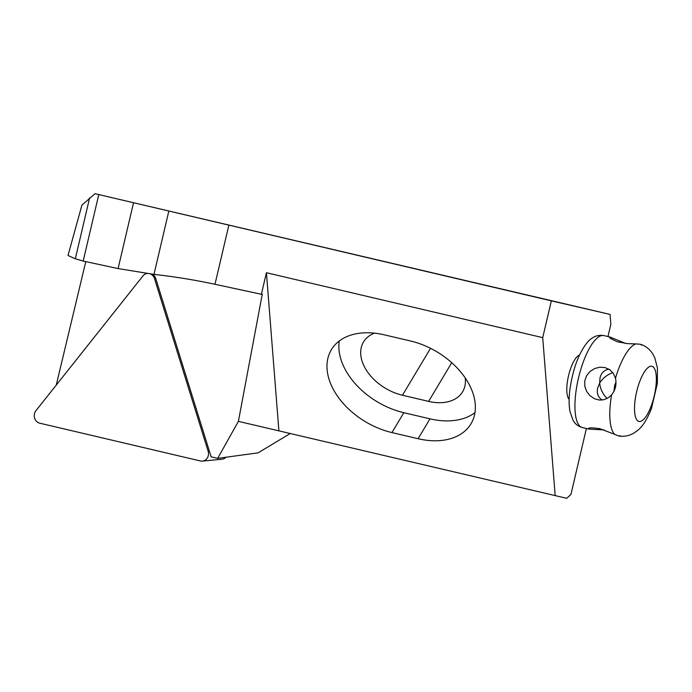 <?xml version="1.0" encoding="UTF-8"?>
<svg xmlns="http://www.w3.org/2000/svg" width="692" height="692" viewBox="0 0 692 692"><rect width="100%" height="100%" fill="white"/><g stroke="black" fill="none" stroke-linecap="round" stroke-linejoin="round"><path stroke-width="1.04" d="M147.379 273.461A7.56 6.799 -95.4 0 0 142.941 275.935L35.88 410.745A7.56 6.799 -95.4 0 0 39.747 423.184L200.42 460.967A7.56 6.799 -95.4 0 0 202.419 461.106A7.56 6.799 -95.4 0 0 208.136 451.245L154.524 278.66A7.56 6.799 -95.4 0 0 150.562 274.006M202.419 461.106L221.942 459.237A7.56 6.799 -95.4 0 0 225.973 457.23M290.363 433.426L258.099 452.845L217.669 458.363L238.394 421.367L566.705 498.301L570.935 494.434L586.392 428.504M607.965 336.537L610.837 324.297L610.059 314.419L95.055 193.699L81.924 205.117L68.015 255.504L75.324 258.791L83.187 261.057L118.09 268.574L153.979 274.395C173.977 276.584 194.314 279.879 214.987 284.282L261.377 294.282L266.429 272.726L278.893 430.727M579.533 355.031A23.147 7.378 103.2 0 0 568.513 375.808A23.147 7.378 103.2 0 0 569.135 399.267M266.429 272.726L542.718 337.644L551.342 300.856L610.059 314.419M542.718 337.644L555.174 495.636M85.791 261.619L56.251 385.098M152.43 274.222A7.56 6.799 84.6 0 1 155.752 278.539L211.138 456.832L217.669 458.363M551.342 300.856L95.055 193.699M238.394 421.367L262.285 294.109L261.377 294.282M384.242 334.816A66.121 44.262 -149.1 0 0 331.338 349.763A66.121 44.262 -149.1 0 0 391.949 432.578L418.098 438.719A66.121 44.262 -149.1 0 0 471.001 423.772A66.121 44.262 -149.1 0 0 410.391 340.957L384.242 334.816M465.214 377.91A42.506 28.458 30.9 0 1 462.611 391.776A42.506 28.458 30.9 0 1 428.608 401.386L402.459 395.244A42.506 28.458 30.9 0 1 363.49 342.004A42.506 28.458 30.9 0 1 374.476 333.146M339.262 341.009A66.121 44.262 -149.1 0 0 403.834 412.7L429.983 418.842A66.121 44.262 -149.1 0 0 474.963 412.648M640.878 344.417L641.406 344.564C646.285 346.502 650.056 349.607 652.738 353.88L654.77 357.738L657.4 367.893L657.365 383.368L651.44 408.574C647.089 419.516 642.453 426.826 637.531 430.502L634.019 432.984C629.763 435.553 625.066 436.626 619.928 436.202L619.47 436.116M625.629 343.431L610.084 337.056L609.505 337.359L610.456 338.449L617.203 341.744L627.367 343.595L635.905 343.933C640.757 344.175 642.522 344.564 641.216 345.1M611.59 394.855C615.508 389.959 616.797 384.432 615.465 378.264L613.354 373.403L609.738 369.692L604.998 367.564L599.912 367.201L594.861 368.447L590.146 371.353L586.531 375.791L584.731 381.007L584.809 386.274L586.582 391.3L589.999 395.72L594.67 398.826L599.687 400.088L604.436 399.595L608.822 397.433L611.59 394.855A47.229 15.068 103.2 0 0 614.781 434.412L599.808 428.651L591.47 427.768L588.944 428.158L588.148 428.633L588.866 429.083L604.22 429.948M620.084 435.588C621.018 436.704 619.253 436.306 614.781 434.412M613.882 391.438L614.686 385.219L615.984 381.949M608.951 369.182C604.306 369.943 601.331 372.815 600.025 377.789L599.67 383.1C602.706 378.247 607.074 374.744 612.783 372.607M607.083 398.523C602.741 394.051 600.267 388.913 599.67 383.1L597.629 388.065C596.565 393.307 598.052 397.303 602.101 400.045M209.365 451.132L208.136 451.245M155.752 278.539L154.524 278.66M133.53 202.739L118.09 268.574M98.783 194.573L83.187 261.057M228.87 225.09L214.987 284.282M168.839 211.017L153.979 274.395M89.614 197.86L75.324 258.791M430.51 348.318L402.459 395.244M451.738 362.686L428.608 401.386M429.983 418.842L418.098 438.719M403.834 412.7L391.949 432.578M638.984 421.445A28.337 9.039 103.2 0 0 656.293 381.742A28.337 9.039 103.2 0 0 641.008 378.368A28.337 9.039 103.2 0 0 638.984 421.445M635.905 343.933A47.229 15.068 103.2 0 0 615.465 378.264M610.474 337.125L603.934 335.585A47.229 15.068 103.2 0 0 578.469 378.117A47.229 15.068 103.2 0 0 582.335 427.544A47.229 15.068 103.2 0 0 582.396 427.561M603.934 335.585C594.817 334.02 589.074 339.928 585.7 344.478C577.855 355.403 572.543 370.73 569.767 390.478C568.85 398.315 568.902 405.218 569.914 411.195L572.993 420.234C575.035 423.937 578.149 426.376 582.335 427.544L588.866 429.083"/></g></svg>
